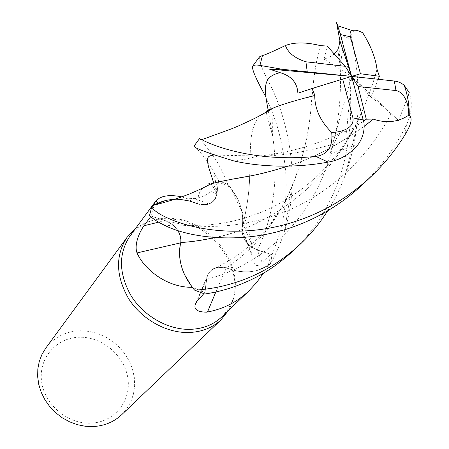 <?xml version="1.0" encoding="UTF-8"?>
<svg xmlns="http://www.w3.org/2000/svg" width="449" height="449" viewBox="0 0 449 449"><rect width="100%" height="100%" fill="white"/><g stroke="black" fill="none" stroke-linecap="round" stroke-linejoin="round"><path stroke-width="0.34" stroke-dasharray="2.25 1.68" d="M212.781 155.169L215.127 158.722C219.656 165.732 223.95 174.341 228.008 184.556L228.053 184.606C239.946 198.548 244.587 213.219 241.972 228.625L241.916 228.636C242.078 238.554 247.242 245.659 257.4 249.958L272.055 254.74L257.4 249.958C247.242 245.659 242.078 238.554 241.916 228.636L241.972 228.625C244.593 213.23 239.951 198.559 228.053 184.606L218.528 180.672L216.839 193.867C215.829 199.799 212.214 203.363 205.996 204.553L197.768 203.756C186.835 199.328 176.182 198.245 165.799 200.507L164.935 200.72M181.323 199.581C171.271 198.649 162.269 200.478 154.316 205.058L154.316 205.064M407.58 97.304L398.6 120.585L391.045 113.777C368.629 156.892 331.912 190.696 292.467 208.532C252.972 226.347 214.106 228.215 190.241 225.325C178.298 223.63 169.924 222.081 165.131 220.672L149.539 215.61L151.841 206.663L149.539 215.61L165.131 220.672C175.739 225.067 180.958 232.38 180.795 242.612C180.958 232.38 175.739 225.067 165.131 220.672C170.452 222.496 174.655 225.768 177.753 230.494M320.356 45.613C315.748 62.377 312.611 83.357 310.938 108.54C308.777 134.436 302.284 160.989 291.463 188.193C276.562 222.182 254.836 248.752 226.29 267.89C243.79 274.288 258.517 272.885 270.466 263.681C258.529 272.885 243.801 274.288 226.29 267.89L217.933 267.29L213.202 269.035C209.515 271.291 207.343 274.687 206.675 279.222L204.778 294L194.535 290.071L204.778 294L206.675 279.222C207.343 274.687 209.515 271.291 213.202 269.035L217.933 267.29L226.262 267.907C237.381 272.229 247.854 273.037 257.687 270.332L268.311 265.415L263.49 273.144M221.845 316.871L227.295 310.472L231.381 303.103C247.781 268.485 210.935 218.596 169.941 218.298C159.726 217.911 150.522 220.111 142.333 224.893L135.553 229.894L129.913 236.123M203.779 293.725L204.89 292.501L192.295 287.371M150.645 216.676L154.22 205.12M181.856 196.87L185.718 198.132L194.585 198.604C201.949 197.509 207.219 195.074 210.407 191.296L218.433 181.997L216.968 193.923L210.407 191.296M228.378 310.596L230.932 305.589C247.696 270.146 210.076 219.202 168.167 218.904C157.722 218.511 148.31 220.762 139.925 225.656L135.289 228.833M121.69 414.713L126.949 408.596L130.928 401.58L133.51 393.896L134.638 385.781L134.307 377.486L132.528 369.252L129.379 361.322L124.951 353.919L119.378 347.257L112.834 341.526L105.493 336.89L97.573 333.489L89.295 331.418L80.904 330.75C66.222 331.093 54.525 336.862 45.809 348.065M80.034 337.227C57.32 337.182 38.794 357.112 41.488 380.595C43.834 404.083 67.563 424.451 91.063 423.16C114.607 422.217 131.394 400.828 127.881 378.344C124.704 355.838 102.714 336.935 80.034 337.227M180.666 242.836L180.852 242.791C181.172 232.425 175.941 225.011 165.159 220.549L151.105 216.042M180.852 242.791C178.438 252.967 179.662 263.591 184.517 274.665M215.829 291.985L226.403 267.806C218.242 265.662 212.164 267.705 208.179 273.935L206.523 279.177L204.89 292.501M226.403 267.806C237.454 272.122 247.882 272.964 257.687 270.332L268.35 265.297L270.601 254.336L257.372 250.099L262.064 262.452L270.601 254.336M268.311 265.415L270.466 263.681L272.083 254.746C278.936 237.162 283.022 222.732 284.352 211.451C286.181 197.667 286.619 184.331 285.659 171.439C283.454 149.04 279.171 129.812 272.818 113.765L271.134 109.371M206.658 279.227C207.32 274.693 209.492 271.297 213.174 269.046C217.019 266.88 221.374 266.476 226.234 267.845L226.262 267.907M257.395 249.975C247.236 245.693 242.073 238.587 241.91 228.659L241.966 228.648C243.869 218.888 242.404 208.92 237.56 198.75C241.444 206.938 243.111 215.105 242.572 223.26L241.831 228.49L252.018 254.297L252.097 255.997C253.584 265.915 256.907 268.064 262.064 262.452M230.286 187.166L237.56 198.75L230.286 187.166L242.656 212.972L247.573 225.83L250.912 239.508L251.558 244.189L252.018 254.297M241.831 228.49L241.792 228.956C242.067 238.84 247.259 245.889 257.372 250.099M165.799 200.507C176.148 198.306 186.756 199.423 197.627 203.863L184.994 197.936M197.627 203.863C201.696 205.154 205.462 205.199 208.931 203.998C213.567 202.179 216.25 198.817 216.968 193.923M228.008 184.556L218.528 180.644L216.833 193.856L218.528 180.672L228.053 184.606L230.157 187.093L218.433 181.997M197.79 203.829L205.996 204.553C212.214 203.363 215.829 199.799 216.833 193.856C214.695 202.819 208.347 206.142 197.79 203.829C197.515 196.628 199.305 191.33 203.156 187.918M249.655 176.109C249.262 192.666 246.681 210.171 241.916 228.636L241.91 228.659M261.935 114.574C248.527 125.344 250.761 145.167 249.734 174.347C249.487 191.167 246.899 209.256 241.972 228.625L241.966 228.648M320.412 45.675C316.253 59.33 313.542 76.15 312.279 96.142L310.916 108.619C308.525 138.359 300.448 168.268 286.692 198.351C271.544 228.036 251.401 251.193 226.262 267.829L226.234 267.845M259.533 56.815C258.287 59.897 262.182 69.898 271.23 86.82C286.31 117.891 301.868 176.569 284.531 231.117C281.012 242.482 276.337 253.326 270.511 263.647L272.055 254.74L257.4 249.958C276.27 212.355 277.69 168.341 272.594 135.705L272.818 113.765M218.528 180.644L209.969 165.322C199.872 150.14 194.288 146.789 194.041 146.06M199.479 138.657C200.086 138.73 204.407 144.067 212.45 154.675M362.73 32.833C353.986 28.388 350.405 30.779 351.988 39.995C360.525 80.13 362.158 129.997 344.961 175.89C340.46 188.064 334.707 199.698 327.691 210.789M294.263 249.885C354.053 192.121 358.476 106.929 343.373 45.186L340.729 34.433C338.237 26.008 336.851 22.063 336.565 22.596M376.997 69.432C372.3 86.494 366.115 103.152 358.448 119.412C328.864 185.807 263.181 228.777 214.847 237.56M376.975 69.326C371.329 90.159 363.292 110.443 352.863 130.176C321.344 191.706 259.589 229.041 214.723 237.555M363.802 183.467C381.369 166.551 395.597 146.98 406.48 124.755C411.8 113.507 412.715 102.793 409.23 92.601M165.131 220.672L149.506 215.599M391.045 113.777C383.558 106.985 376.902 101.423 371.076 97.091L378.243 79.282M306.611 97.68C292.961 101.109 281.966 104.505 273.632 107.872M262.267 114.394C248.477 125.249 250.806 145.319 249.717 174.442L249.655 176.092M271 109.04L264.82 95.031M358.863 143.54C349.423 147.401 339.747 150.842 329.835 153.85L333.949 143.983C336.071 138.679 338.406 134.919 340.965 132.713C342.974 131.052 344.832 130.917 346.533 132.32L363.668 121.101M210.968 183.888C216.244 182.238 223.563 180.655 232.93 179.14M287.714 166.158C312.122 158.716 337.62 145.414 364.201 126.27M174.212 199.378C182.081 199.081 189.933 200.54 197.768 203.756C197.498 196.64 199.216 191.397 202.914 188.03M364.201 126.377C338.119 145.235 312.672 158.497 287.871 166.158M338.984 46.112L340.162 65.807C342.116 107.362 335.852 158.132 311.365 199.53C287.169 241.091 245.704 269.793 206.675 279.222L204.772 294.033M334.247 53.987L329.802 56.961L324.071 59.206L327.198 46.073M329.835 153.85L351.634 76.397L346.533 132.32M398.6 120.585L351.634 76.397L324.071 59.206M270.511 263.647L272.083 254.746M371.076 97.091L351.634 76.397L297.878 93.218M165.159 220.549L158.62 222.165M206.523 279.177L197.324 300.875M216.833 193.856L216.547 192.795C216.693 192.413 215.75 179.039 213.421 171.03M351.988 39.995L340.729 34.433M164.014 225.011L175.217 226.105L190.236 225.325C196.673 225.488 204.087 225.218 212.478 224.517C229.332 222.777 246.669 218.248 264.495 210.935C282.101 203.33 299.163 192.223 315.675 177.613C322.887 170.844 330.739 162.083 339.231 151.319L352.863 130.176M268.322 111.004L272.588 135.699C268.356 120.59 268.771 123.52 267.166 117.66L266.397 112.093M333.949 143.983C304.568 152.278 279.317 156.297 258.203 156.044L213.561 155.068M213.718 182.996L216.547 192.789C213.067 186.711 211.137 183.787 210.755 184.006M337.811 49.682L340.162 65.807L343.373 45.186M405.009 134.739L406.48 124.755M142.333 224.893L139.925 225.656M195.994 302.716L208.179 273.935M242.572 223.26L251.558 244.189M241.792 228.956L252.097 255.997M194.585 198.604L208.931 203.998M286.692 198.351L282.017 206.798L271.673 222.238L262.985 232.722L253.55 242.286L243.526 250.795L233.385 258.023L220.162 265.713L213.174 269.046M231.381 303.103L230.932 305.589M358.448 119.412L351.067 150.752C348.794 161.584 348.228 163.414 344.961 175.89M340.965 132.713C329.987 138.281 317.011 143.315 302.042 147.822C285.738 152.25 271.129 154.989 258.203 156.044L246.181 159.086L233.733 160.894M208.875 184.662C208.229 183.282 208.836 183.057 210.704 183.983M284.531 231.117L291.463 188.193"/><path stroke-width="0.67" d="M197.768 203.756L189.596 201.034L181.323 199.581M164.935 200.72L154.316 205.058L151.841 206.663L154.22 205.12L155.292 201.696L156.016 200.838C160.882 195.68 169.498 194.355 181.856 196.87M214.723 237.555C205.272 239.592 196.864 241.001 189.506 241.787L180.734 242.628C177.304 258.905 181.907 274.721 194.535 290.071L192.155 287.298C167.129 287.691 144.247 269.501 137.029 252.916C133.707 243.902 140.464 230.404 144.062 225.729L150.645 216.676M155.191 201.837L129.913 236.123C118.283 253.786 118.704 273.716 131.164 295.908C143.731 315.956 167.471 329.538 189.22 329.37C202.392 329.111 213.264 324.941 221.845 316.871L248.864 290.946C237.285 301.947 223.49 308.974 207.477 312.021L206.461 312.162C197.56 312.049 193.822 309.501 195.253 304.529L197.324 300.875L203.779 293.725M135.289 228.833L127.123 237.257C115.258 255.346 115.702 275.725 128.448 298.4C141.3 318.885 165.574 332.731 187.8 332.535C201.225 332.249 212.315 328 221.082 319.783L228.378 310.596M127.123 237.257L45.809 348.065L41.965 354.424L39.271 361.456L37.823 368.977L37.665 376.784L38.816 384.67L41.263 392.415L44.939 399.795L49.755 406.614L55.575 412.665L62.231 417.783L69.544 421.819L77.301 424.67L85.282 426.258L93.263 426.55C104.505 425.888 113.979 421.942 121.69 414.713L221.082 319.783M180.666 242.836L137.029 252.916M177.753 230.494C180.201 234.451 181.211 238.492 180.779 242.617L180.717 242.628C178.315 252.866 179.583 263.546 184.517 274.665L192.155 287.298M184.517 274.665L192.295 287.371M215.829 291.985L207.477 312.021M263.49 273.144L256.66 282.455L248.864 290.946M165.782 200.512L158.026 203.077L154.271 205.002M364.201 126.27L373.332 119.159C386.505 123.475 398.325 122.145 408.781 115.174L409.28 115.455C412.693 118.076 411.273 124.508 405.009 134.739C395.507 150.089 384.467 163.762 371.884 175.75C351.017 195.394 327.624 209.891 301.711 219.252C223.377 248.207 154.478 216.749 151.796 206.697L154.22 205.12M214.847 237.56C205.356 239.614 196.875 241.029 189.416 241.815L180.779 242.617M239.396 281.226C224.051 286.428 209.116 289.397 194.58 290.127L204.772 294.033C215.122 292.428 224.769 290.043 233.716 286.883C260.196 277.403 276.696 265.948 294.263 249.885L300.808 243.633C282.404 260.908 261.93 273.441 239.396 281.226M151.796 206.697L149.506 215.599C153.3 219.095 158.132 222.233 164.014 225.011C189.36 238.284 244.481 245.143 294.555 226.369C320.311 217.047 343.395 202.746 363.802 183.467L371.884 175.75M264.82 95.031C255.801 78.536 251.732 68.938 252.619 66.233C253.533 65.026 255.969 64.746 259.932 65.391L282.18 69.275L269.131 69.039L280.204 72.699C291.423 75.971 297.317 82.812 297.878 93.218L312.263 88.419L314.822 95.457L306.611 97.68M269.131 69.039L351.634 76.397L345.225 66.312L327.198 46.073L320.356 45.618C306.156 42.077 294.505 42.049 285.401 45.529C272.672 51.652 265.022 54.991 262.457 55.547L259.533 56.815L252.619 66.233M314.822 95.457L314.732 95.485C314.777 109.023 320.434 121.342 331.704 132.444C333.04 146.733 327.753 154.72 315.838 156.415C252.68 162.785 209.829 144.258 201.848 139.645L199.479 138.657L194.041 146.06C193.895 147.923 207.124 152.868 233.733 160.894C255.885 166.029 290.784 168.992 328.152 162.117C340.544 159.996 350.776 153.805 358.863 143.54C363.056 136.771 364.756 129.828 363.959 122.723L351.634 76.397L358.072 86.539L366.294 119.204L373.304 119.069M212.45 154.675L212.781 155.169M378.243 79.282L379.36 76.274L360.457 73.754L350.394 36.824C349.636 33.333 350.226 31.239 352.173 30.538C355.03 29.673 358.549 30.437 362.73 32.833C370.773 45.658 375.538 57.826 377.025 69.326L376.997 69.432M334.247 53.987L337.811 49.682L338.984 46.112L339.893 40.758L336.565 22.596L339.669 32.115L351.634 76.397L342.699 79.075L352.931 117.885C354.581 127.999 341.723 132.315 331.704 132.444M194.58 290.127L194.535 290.071C181.912 274.732 177.31 258.916 180.734 242.628M327.691 210.789C320.014 222.872 311.056 233.817 300.808 243.633M379.36 76.274L377.025 69.326M358.072 86.539L395.99 90.552L394.323 81.028C398.235 81.499 401.558 82.975 404.296 85.456L409.23 92.601L407.58 97.304M273.632 107.872L270.343 109.348L262.267 114.394M271.134 109.371L271 109.04M314.732 95.491C297.289 99.852 283.678 103.927 273.901 107.704L261.935 114.574M203.156 187.918L210.968 183.888M232.93 179.14L250.789 175.862C261.846 173.718 274.154 170.48 287.714 166.158M363.668 121.101L366.294 119.204M287.871 166.158C274.131 170.53 261.745 173.774 250.71 175.896C232.722 178.921 219.539 181.548 211.165 183.781L202.55 188.204L190.039 193.772L180.795 197.234C171.81 200.276 159.49 203.93 154.316 205.064C160.237 201.607 166.865 199.71 174.212 199.378M373.332 119.165L364.201 126.377M211.165 183.781L202.914 188.03M282.18 69.275L351.634 76.397L360.457 73.754M339.893 40.758L351.634 76.397L394.323 81.028M345.225 66.312L305.915 61.805C294.999 58.348 288.163 52.926 285.407 45.529M312.263 88.419L342.699 79.075M395.99 90.552C405.475 92.533 408.955 105.869 408.781 115.174M158.62 222.165L144.062 225.729M262.457 55.547L259.932 65.391M315.838 156.415L328.152 162.117M350.394 36.824L340.32 34.494M352.931 117.885L363.393 119.973M280.204 72.699C262.497 76.482 263.877 87.516 268.205 110.364M268.216 110.432L268.322 111.004M213.561 155.068L209.947 155.887L208.763 156.6L207.932 157.588L207.275 160.344L208.448 166.562L213.718 182.996M305.915 61.805L307.195 71.576M195.253 304.529L195.994 302.716M158.026 203.077L156.016 200.838M352.173 30.538L337.794 25.778M270.343 109.348C267.615 109.853 266.302 110.768 266.397 112.093M201.848 139.645L230.348 129.267C234.378 127.858 242.6 124.182 255.015 118.227C265.909 112.48 270.04 110.044 273.901 107.704M404.302 85.456L406.463 92.477L408.236 100.93L409.162 109.55L409.28 115.455"/></g></svg>
